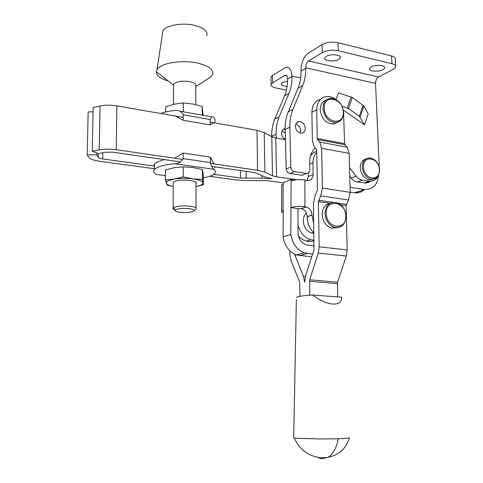 <?xml version="1.0" encoding="UTF-8"?>
<svg xmlns="http://www.w3.org/2000/svg" width="483" height="483" viewBox="0 0 483 483"><rect width="100%" height="100%" fill="white"/><g stroke="black" fill="none" stroke-linecap="round" stroke-linejoin="round"><path stroke-width="0.72" d="M326.273 99.987C322.276 101.352 320.247 104.648 320.193 109.889C321.443 118.522 325.651 123.243 332.811 124.053L337.043 122.501M379.276 167.414L375.52 83.366C375.581 80.395 376.583 78.258 378.521 76.966L393.162 69.425L395.692 67.125C396.126 65.616 394.865 64.474 391.912 63.696L338.287 50.745C332.238 49.646 326.894 50.268 322.258 52.611L308.522 60.967C306.705 62.385 305.751 64.656 305.661 67.783L305.673 68.284C305.842 74.515 304.858 80.25 302.726 85.491L292.885 109.369C290.681 114.761 289.655 120.708 289.794 127.204L290.808 167.064C291.086 169.551 292.281 171.073 294.401 171.622L306.681 173.403C308.667 173.379 309.718 172.202 309.832 169.877L309.621 162.759C309.555 156.468 311.45 151.584 315.308 148.1M349.565 167.571L356.14 176.156C357.933 178.432 360.01 179.767 362.371 180.153L369.634 181.21C373.745 181.433 376.698 179.483 378.479 175.341M373.504 179.169L369.664 179.972C364.254 178.734 361.121 174.755 360.264 168.036C360.318 163.025 362.232 159.976 366.023 158.901M295.373 126.51C295.934 130.567 297.939 132.807 301.386 133.217C303.904 132.91 305.214 131.261 305.31 128.279C304.725 124.143 302.666 121.909 299.146 121.589C296.731 121.964 295.475 123.6 295.373 126.51M343.28 109.973L364.478 124.843L368.173 113.94L363.91 106.006L352.342 97.488L338.468 92.833L336.047 99.576M304.519 174.212L302.165 175.244L289.945 173.494C287.832 172.944 286.582 171.465 286.196 169.05L285.151 129.553C285.018 123.111 286.051 117.212 288.248 111.857L298.071 88.148C300.197 82.943 301.181 77.25 301.024 71.067L301.006 70.572C301.223 62.627 303.65 56.813 308.287 53.142L321.992 44.605L322.258 52.611M370.479 181.252L368.137 182.58L365.939 183.027L357.329 181.97C354.981 181.584 352.91 180.268 351.129 178.01L349.783 176.259M372.278 179.271L371.88 179.821M300.136 133.073L300.595 130.591C300.245 127.258 298.651 125.091 295.807 124.089M342.061 106.254L348.478 108.518L359.382 116.21L364.478 124.843M338.287 50.745L337.991 42.703L391.532 55.956C394.484 56.752 395.746 57.924 395.317 59.463L395.631 65.839M337.991 42.703C331.954 41.58 326.623 42.214 321.992 44.605M382.953 69.715L384.649 68.157C386.08 65.314 375.533 64.342 371.119 66.938L369.501 68.441C368.1 71.297 378.479 72.263 382.953 69.715M338.861 59.355L340.334 57.906C341.994 54.76 330.553 53.504 326.194 56.378L324.799 57.767C323.175 60.918 334.429 62.168 338.861 59.355M271.706 136.707L271.694 136.369C271.585 130.078 272.617 124.312 274.803 119.072L284.553 95.857C286.667 90.762 287.657 85.189 287.518 79.146L287.506 78.663C287.331 76.199 286.534 75.076 285.109 75.294L272.599 82.828L271.132 84.296L270.975 76.966L272.436 75.469L285.809 67.379C289.438 66.835 291.478 69.709 291.931 76.012L291.943 76.501C292.088 82.587 291.104 88.202 288.985 93.328L279.21 116.711C277.019 121.988 275.986 127.796 276.107 134.135L276.191 138.053M285.139 128.629C282.875 129.094 281.698 130.694 281.607 133.429C281.824 136.218 283.086 138.241 285.393 139.496M285.236 132.946L282.09 130.953M271.132 84.296C270.649 85.914 272.201 87.127 275.781 87.942L286.419 90.104M287.524 81.198L282.404 82.551L281.329 83.619C281.07 85.201 282.996 86.143 287.107 86.445M270.975 76.966L270.999 78.24M343.564 112.273L344.602 143.656L344.947 144.719L347.223 147.243L349.203 153.359L350.187 192.367L348.533 200.016L346.106 205.631L347.174 249.928L346.275 256.026L337.575 282.187L337.653 296.906M335.594 99.335C332.521 97.125 329.382 96.208 326.188 96.576C320.144 97.832 316.987 102.239 316.721 109.804L317.234 138.434L317.56 139.515L319.764 142.062L321.654 148.281L322.409 188.074L320.76 195.887L318.369 201.634L319.178 246.831L318.273 253.056L309.688 279.796L309.688 295.198M294.545 254.149L303.565 276.65L304.616 282.314L305.498 276.216L313.974 249.669L313.437 203.361L315.055 195.651L317.416 189.922L316.715 150.467L316.389 149.374L314.216 146.808L312.38 140.68L311.903 112.279L316.721 109.804M300.021 296.278L299.599 281.963L290.893 260.144L289.915 254.716L289.872 250.852M320.603 99.263C315.019 100.82 312.121 105.155 311.903 112.279M337.75 227.584L331.706 228.205C325.959 226.104 322.777 221.516 322.149 214.428C322.396 208.131 325.017 204.424 330.004 203.313L318.369 201.634M182.997 159.42L116.198 149.688C110.064 148.867 104.4 148.921 99.208 149.851L92.241 151.209L98.496 153.564L105.421 152.223L112.599 152.157L180.564 161.926M296.834 179.748L276.53 176.844L272.503 175.794L264.913 172.208L257.584 170.288L210.491 163.429M211.717 166.406L253.044 172.346L257.246 173.433L264.925 176.983L271.965 178.782L262.112 178.203L240.54 178.022L213.83 174.321M154.379 166.086L102.722 158.931C100.259 158.563 98.761 158.007 98.218 157.265L96.745 154.801L87.2 154.892L88.769 157.355C90.116 159.094 93.654 160.38 99.389 161.219L154.361 168.742M209.972 176.343L236.296 179.948L246.167 180.521L267.473 180.69L283.31 182.894M183.178 117.417L116.88 105.868C110.806 104.896 105.203 104.944 100.059 106.019L93.153 107.594L92.241 151.209M210.202 122.121L256.962 130.265L264.231 132.529L271.772 136.743L275.769 137.981L285.399 139.623M87.2 154.892L88.148 111.881L93.062 111.839M378.545 175.208C377.537 184.826 372.967 189.578 364.84 189.469L350.06 187.356M96.787 152.918L96.745 154.801M350.187 192.21L354.92 192.868C358.507 193.218 361.586 192.162 364.158 189.698M313.781 223.955L311.994 214.959C311.656 210.769 309.742 208.119 306.246 207.008L301.181 208.638L297.975 208.626L290.911 207.527L291.104 180.865C294.95 179.598 299.551 179.338 304.9 180.081L307.423 180.515C310.871 180.557 312.743 178.577 313.038 174.586L312.996 162.674C313.038 158.339 314.288 154.814 316.745 152.097M305.993 206.966L304.942 206.796C299.557 206.132 294.932 206.356 291.062 207.473M314.065 240.757L310.225 241.585L306.204 241.132L302.123 239.32L298.482 236.265M310.34 156.329C311.927 153.745 314.053 152.036 316.727 151.215M308.22 173.101L308.226 176.518L307.043 180.461M291.104 180.865L290.959 179.531L294.069 180.081M301.181 208.638L301.428 208.68C304.906 209.779 306.808 212.399 307.14 216.559L307.14 216.734C307.309 223.14 309.573 228.531 313.932 232.903M314.059 240.262L310.895 239.791C304.423 237.648 300.118 232.715 297.975 225.006M283.201 212.828C281.758 212.327 281.233 211.777 281.631 211.174L283.213 210.274L283.116 236.809L290.863 234.436L290.911 207.527M281.728 185.895L281.728 185.049L283.304 184.029L283.31 182.659L290.959 179.531M312.537 254.167L304.314 252.826C296.834 249.747 292.348 243.619 290.863 234.436M297.975 208.626L297.975 232.601C298.373 238.65 301.042 242.683 305.974 244.7L314.149 245.895M313.938 233.301L311.758 233.054C306.572 231.206 303.741 227.125 303.276 220.816C303.33 217.543 304.362 214.953 306.385 213.039M311.674 256.859L296.417 254.921C289.003 251.903 284.572 245.859 283.116 236.809M293.7 437.417L293.694 437.833L294.364 437.978L298.132 438.365L321.859 438.987L338.197 438.769C346.088 438.498 349.855 438.129 349.499 437.67M296.357 299.454L293.694 437.833M296.399 297.413C298.234 296.302 303.644 295.511 312.622 295.035C319.855 300.438 326.58 303.445 332.799 304.067C338.698 304.26 341.686 301.978 341.765 297.208L341.765 297.407M312.622 295.035L341.765 297.208M206.772 35.772C207.986 31.377 204.013 27.923 194.866 25.412C182.52 22.26 165.548 25.358 162.837 31.099L162.354 34.299M206.724 79.556L210.908 76.875L212.472 74.787C214.108 69.842 209.139 65.948 197.577 63.098C181.922 59.518 160.332 63.104 157.041 69.606L156.329 71.81C156.492 75.596 160.453 78.657 168.211 80.987M173.548 85.932L173.554 84.271C176.386 81.44 181.783 80.558 189.759 81.639C194.534 82.744 196.545 84.284 195.784 86.258L195.826 104.63M195.73 209.248L196.122 208.867C196.653 207.69 194.558 206.79 189.837 206.169C181.928 205.547 176.416 206.078 173.306 207.762L173.186 207.883C172.564 208.638 173.27 209.326 175.311 209.948M188.895 208.632C192.765 209.139 194.492 209.87 194.075 210.823C191.896 212.333 187.344 212.834 180.419 212.339C176.156 211.796 174.46 210.993 175.335 209.93C177.895 208.565 182.417 208.131 188.895 208.632M195.953 183.673C199.358 180.527 179.35 178.65 174.164 181.686L173.234 182.381L173.258 183.51M202.733 183.757L203.089 183.679L203.379 184.754L195.983 186.619L200.898 185.158L202.733 183.757L202.932 182.858C202.413 181.119 199.068 179.803 192.904 178.897C186.468 178.112 180.25 178.173 174.248 179.084L167.993 180.884L166.798 181.711L166.315 183.226C166.883 184.548 169.195 185.635 173.252 186.48M203.089 183.679L202.468 179.428L192.904 178.897L183.22 176.85L174.248 179.084L165.391 179.797L167.227 185.116L173.252 186.504M215.249 166.913L214.784 167.806M153.757 166.001L154.391 164.033L156.51 162.306L164.16 159.571M203.379 184.754L203.343 175.148L202.89 171.67L202.431 169.593L202.468 179.428M183.22 176.85L183.226 166.889L192.892 167.504L202.431 169.593M165.391 179.797L165.434 169.956L174.278 167.686L183.226 166.889M174.943 157.983L183.148 153.026L210.383 157.114L213.897 163.665M210.383 157.114L210.407 162.59C211.379 166.164 212.556 168.404 213.939 169.304C215.509 170.65 215.804 171.996 214.814 173.337L211.765 175.583L203.355 178.136M183.148 153.026L183.148 158.599C181.56 161.865 178.807 163.586 174.882 163.755C166.4 164.486 160.259 165.892 156.468 167.981L154.349 169.672C153.141 171.278 153.654 172.836 155.888 174.351L157.591 174.586M165.711 111.971L165.735 106.773L174.454 104.159L183.28 102.97L192.808 103.996L202.22 106.453L203.132 115.328M183.28 102.97L183.274 111.79M202.22 106.453L202.25 115.171M213.643 122.815L210.214 124.916L183.178 120.261L175.42 116.168M183.178 120.261L183.184 114.779C181.771 111.682 179.235 110.233 175.577 110.426L175.021 110.456C169.285 111.024 164.528 112.038 160.754 113.511M210.214 124.916L210.19 119.53C211.023 116.886 212.109 116.101 213.456 117.164L213.631 117.327C215.189 118.975 215.478 120.611 214.506 122.241M343.552 112.219C342.145 103.308 337.677 98.677 330.143 98.321C325.494 99.257 323.109 102.631 322.982 108.464C324.244 117.14 328.464 121.891 335.643 122.706L339.603 121.366M343.214 112.056C343.202 97.898 323.375 93.75 324.232 108.337C324.322 122.839 344.288 126.48 343.214 112.056M305.661 67.783L375.52 83.366M298.071 88.148L302.726 85.491M288.248 111.857L292.885 109.369M285.151 129.553L289.794 127.204M290.808 167.064L286.196 169.05M289.945 173.494L294.401 171.622M306.542 173.385L302.032 175.226M351.129 178.01L356.14 176.156M357.329 181.97L362.371 180.153M364.176 182.954L369.247 181.161M308.522 60.967L378.521 76.966M301.024 71.067L305.673 68.284M379.602 169.756C378.666 162.88 375.333 158.955 369.616 157.989C364.9 158.285 362.455 161.376 362.274 167.275C363.138 174.013 366.277 178.004 371.693 179.247L375.702 178.348M347.271 107.932L351.147 96.896M360.137 117.001L363.91 106.006M391.912 63.696L391.532 55.956M379.3 169.642C379.173 157.313 362.661 154.536 363.5 167.172C363.687 179.748 380.296 182.151 379.3 169.642M359.382 116.21L363.162 105.209M348.478 108.518L352.342 97.488M291.931 76.012L300.71 77.896M272.436 75.469L272.599 82.828M287.518 79.146L291.943 76.501M284.553 95.857L288.985 93.328M274.803 119.072L279.21 116.711M271.694 136.369L276.107 134.135M284.602 75.523L286.805 75.994M309.47 281.281L337.363 283.642M294.727 254.801L296.653 255M303.565 276.65L305.322 276.801M317.234 138.434L344.602 143.656M317.56 139.515L344.947 144.719M319.764 142.062L347.223 147.243M321.654 148.281L349.203 153.359M322.409 188.074L350.187 192.367M320.76 195.887L348.533 200.016M318.659 200.27L332.878 202.335M337.786 203.047L346.389 204.297M340.726 204.858L346.106 205.631M319.178 246.831L347.174 249.928M318.273 253.056L346.275 256.026M309.688 279.796L337.575 282.187M341.01 226.533L337.937 227.584L334.604 227.348C328.845 225.235 325.651 220.616 325.017 213.498C325.584 205.68 329.128 201.985 335.649 202.413C341.843 204.206 345.315 208.795 346.063 216.185M326.303 213.426C325.62 198.187 345.894 201.23 345.713 216.07C346.631 231.122 326.2 228.622 326.303 213.426M275.769 137.981L276.53 176.844M271.772 136.743L272.503 175.794M264.231 132.529L264.913 172.208M256.962 130.265L257.584 170.288M116.88 105.868L116.198 149.688M100.059 106.019L99.208 149.851M262.07 175.661L262.112 178.203M246.149 171.356L246.239 178.36M240.449 170.535L240.54 178.022M102.843 152.725L102.722 158.931M98.291 153.485L98.218 157.265M354.619 192.832L364.532 189.427M304.9 180.081L304.942 206.796M312.996 162.674L309.657 164.087M313.038 174.586L308.226 176.518M311.994 214.959L307.14 216.559M311.994 215.134L307.14 216.734M283.062 210.322L283.159 184.089M307.285 253.515L299.363 255.598M316.963 457.117L321.738 458.796L328.048 457.347C333.143 454.117 336.524 447.922 338.197 438.769M183.148 158.599L210.407 162.59M174.882 163.755L213.939 169.304M155.888 174.351L165.409 175.619L155.894 174.357M210.19 119.53L183.184 114.779M332.811 124.053L335.643 122.706C340.787 121.927 343.425 118.462 343.552 112.316M302.165 175.244L306.681 173.403M364.556 183.003L369.634 181.21M369.664 179.972L371.693 179.247C376.8 179.066 379.439 175.927 379.608 169.829M296.52 122.924L299.146 121.589M384.649 68.157L384.607 67.252M340.334 57.906L340.292 56.843M282.742 129.927L285.139 128.707M285.109 75.294L286.431 75.577M346.063 216.245C345.49 224.396 341.668 228.097 334.604 227.348L331.706 228.205M354.92 192.868L364.84 189.469M306.246 207.008L301.428 208.68M310.895 239.791L306.204 241.132M281.631 211.174L281.728 185.049M313.545 232.522L311.758 233.054M304.314 252.826L296.417 254.921M294.364 437.978C296.816 444.004 300.776 448.876 306.246 452.595C313.062 456.978 320.332 458.56 328.048 457.347C339.072 454.944 346.202 448.447 349.444 437.864M162.837 31.099L157.041 69.606M195.79 86.572L210.908 76.875M173.337 84.948L156.329 71.81M195.977 182.502L196.026 207.98M173.554 84.271L173.494 104.376M173.234 182.381L173.186 207.883M194.075 210.823L196.122 208.867M175.335 209.93L173.306 207.762M166.798 181.711L165.766 181.354M154.391 164.033L154.349 169.672M175.389 116.155L175.088 116.101M211.892 116.886L179.652 111.15"/></g></svg>
